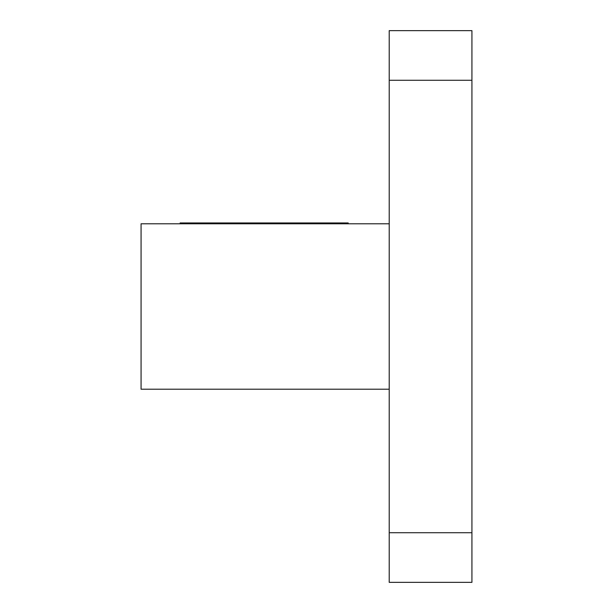 <?xml version="1.0" encoding="UTF-8"?>
<svg xmlns="http://www.w3.org/2000/svg" width="613" height="613" viewBox="0 0 613 613"><rect width="100%" height="100%" fill="white"/><g stroke="black" fill="none" stroke-linecap="round" stroke-linejoin="round"><path stroke-width="0.92" d="M389.217 389.217L141.074 389.217L141.074 223.783L389.217 223.783M471.926 80.28L389.217 80.28L389.217 30.65L471.926 30.65L471.926 582.35L389.217 582.35L389.217 532.72L471.926 532.72M389.217 80.28L389.217 532.72M180.115 223.783L180.115 222.948L348.192 222.948L348.192 223.783"/></g></svg>
